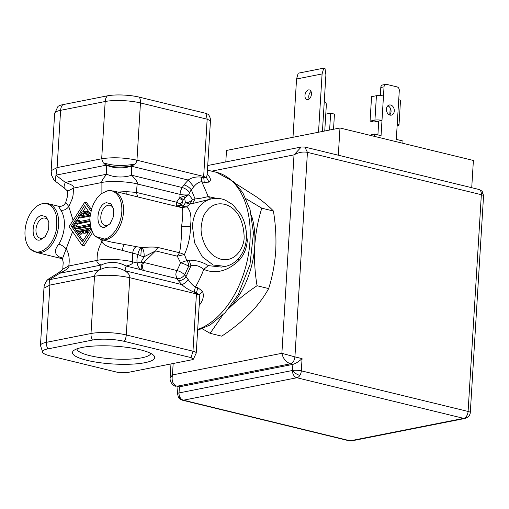 <?xml version="1.0" encoding="UTF-8"?>
<svg xmlns="http://www.w3.org/2000/svg" width="509" height="509" viewBox="0 0 509 509"><rect width="100%" height="100%" fill="white"/><g stroke="black" fill="none" stroke-linecap="round" stroke-linejoin="round"><path stroke-width="0.76" d="M207.208 174.288A81.465 50.709 103.7 0 1 207.57 174.612L207.195 174.504M201.271 226.543L201.316 225.926C202.633 218.017 202.824 215.097 209.046 208.359C213.608 204.287 218.806 202.951 224.634 204.351C222.516 204.103 242.939 205.579 244.155 236.984L244.116 237.601C244.32 245.872 236.462 262.886 220.791 259.176C205.172 254.805 199.935 234.414 201.271 226.543M39.524 251.821A24.699 15.378 103.7 0 1 39.18 251.885A24.699 15.378 103.7 0 1 30.661 249.308A24.699 15.378 103.7 0 1 26.061 224.113A24.699 15.378 103.7 0 1 41.725 203.861A24.699 15.378 103.7 0 1 42.47 203.689L42.82 203.625C49.621 202.957 54.139 207.055 56.384 215.911L56.715 227.224C56.48 230.679 52.93 247.934 39.524 251.821M107.31 190.862L107.66 190.799C112.419 189.074 122.803 194.457 121.797 212.03C120.398 229.674 109.009 239.014 104.37 238.995L95.507 236.481L93.338 233.936L90.456 226.766L89.883 217.827L91.709 208.436L93.701 203.498L96.914 198.236L101.507 193.579L107.31 190.862M178.43 206.807L179.741 205.362L181.618 205.14L183.094 206.444L181.815 207.666L113.202 190.92A25.068 15.601 103.7 0 1 123.114 215.523A25.068 15.601 103.7 0 1 105.777 239.701A25.068 15.601 103.7 0 1 105.42 239.764A25.068 15.601 103.7 0 1 101.342 239.631L111.407 242.08L142.017 247.679C148.405 246.935 153.68 246.859 157.841 247.444L179.524 252.725L177.272 256.186L184.443 254.519L179.524 252.725C180.841 246.388 181.535 237.557 181.611 226.225C183.106 214.989 183.176 208.805 181.815 207.666L186.485 206.864L183.094 206.444L185.422 202.741L190.003 204.052L186.485 206.864C190.5 209.714 191.81 216.287 190.43 226.581C190.461 236.011 188.47 245.325 184.443 254.519L186.771 260.602L180.561 262.778L177.272 256.186L155.589 250.905L144.136 256.733C144.289 252.655 143.583 249.639 142.017 247.679C139.682 248.844 138.346 251.109 137.996 254.481C136.966 257.662 136.698 260.5 137.182 262.981C137.462 266.099 138.919 268.383 141.553 269.827L126.111 266.073A25.068 23.032 -165.3 0 0 101.17 265.055L99.955 269.7L49.443 279.695L49.92 285.072L43.959 288.183C44.538 286.192 43.036 287.14 46.586 280.885L47.884 279.505L49.672 280.376M191.053 357.611L193.356 359.227L191.848 359.806L127.008 372.626L117.146 372.225L50.442 355.982A22.67 4.918 3.5 0 1 42.864 352.705A22.67 4.918 3.5 0 1 47.865 348.888L92.441 340.069A22.67 4.918 3.5 0 1 124.342 341.367L191.053 357.611L192.975 351.197L126.264 334.954L129.77 277.691C130.177 275.674 128.554 273.352 124.896 270.718L126.111 266.073C131.182 264.858 133.275 263.439 132.404 261.817L137.182 262.981L140.968 262.09L144.136 256.733L140.936 255.951L137.996 254.481L132.696 253.177C133.11 249.734 134.452 247.476 136.724 246.394M199.56 299.254L199.223 294.959L196.499 292.713L194.114 292.134C188.839 289.952 184.754 287.439 181.866 284.588L178.093 280.427C181.172 280.841 183.8 279.6 185.989 276.705L188.12 279.441C190.519 283.055 192.943 285.6 195.392 287.07A81.465 50.709 -76.3 0 0 203.772 269.382C199.471 265.857 195.202 264.667 190.977 265.819L189.087 260.144C196.309 260.22 202.709 262.046 208.302 265.615L221.625 267.11L225.347 266.372L213.22 265.03L202.321 256.854L194.565 242.71L192.453 226.181A34.466 25.914 78.8 0 1 192.51 225.43A34.466 25.914 78.8 0 1 211.973 198.752L192.548 203.549L195.068 198.936C199.223 198.586 203.613 197.791 208.226 196.55L216.306 198.332M62.27 258.088L59.559 257.058C54.406 254.182 54.145 249.874 58.77 244.148A25.068 15.601 -76.3 0 0 60.845 210.223L58.427 206.202L48.355 203.746A25.068 15.601 103.7 0 1 58.268 228.344A25.068 15.601 103.7 0 1 40.936 252.521A25.068 15.601 103.7 0 1 40.58 252.591A25.068 15.601 103.7 0 1 36.495 252.458L62.524 258.795M144.925 362.688A41.204 8.939 -176.5 0 0 153.813 355.524A41.204 8.939 -176.5 0 0 123.655 346.953A41.204 8.939 -176.5 0 0 82.267 347.424A41.204 8.939 -176.5 0 0 73.627 350.618A41.204 8.939 -176.5 0 0 94.928 361.95A41.204 8.939 -176.5 0 0 144.925 362.688M76.948 348.856A36.972 8.023 -176.5 0 0 101.266 357.757A36.972 8.023 -176.5 0 0 141.966 357.782A36.972 8.023 -176.5 0 0 150.734 353.367M41.744 215.542L46.096 216.688L48.826 221.841L48.641 229.33L45.231 236.602L40.249 239.962C29.757 242.723 31.329 216.923 41.744 215.542M48.966 222.618A10.339 6.439 -76.3 0 0 45.11 218.113A10.339 6.439 -76.3 0 0 43.284 218.087A10.339 6.439 -76.3 0 0 36.133 228.057A10.339 6.439 -76.3 0 0 40.217 238.206A10.339 6.439 -76.3 0 0 42.05 238.231A10.339 6.439 -76.3 0 0 45.708 235.979M106.585 202.716L110.937 203.861L113.666 209.014L113.488 216.503L110.071 223.775L105.096 227.141C94.598 229.896 96.176 204.096 106.585 202.716M113.806 209.791A10.339 6.439 -76.3 0 0 109.957 205.286A10.339 6.439 -76.3 0 0 108.124 205.261A10.339 6.439 -76.3 0 0 100.973 215.231A10.339 6.439 -76.3 0 0 105.064 225.379A10.339 6.439 -76.3 0 0 106.89 225.411A10.339 6.439 -76.3 0 0 110.555 223.152M51.148 170.7L51.562 175.128L53.833 179.779L55.131 181.077L57.103 167.588L60.609 110.326A25.068 5.44 -176.5 0 0 54.648 113.437L51.148 170.7L57.103 167.588L101.685 158.77L103.142 162.702L106.349 165.164L106.731 174.212A25.068 16.752 -2.4 0 0 131.666 175.23L131.29 166.182L134.942 164L136.157 162.581L136.953 160.201L140.459 102.939L207.163 119.182L205.992 113.386L208.327 114.398C211.006 117.999 210.452 121.371 210.484 120.372L207.144 175.128M72.602 231.665L62.492 258.687C63.644 265.45 63.18 259.31 62.804 269.102L68.766 265.991L97.136 260.379C96.341 261.938 97.683 263.497 101.17 265.055L59.75 273.25L49.443 279.695L48.571 278.996L58.879 272.55A25.068 1.266 -122 0 1 59.75 273.25C67.073 269.554 70.077 267.136 68.766 265.991C69.816 259.024 68.957 253.348 66.195 248.971C64.287 246.687 61.818 245.083 58.77 244.148M207.57 174.612C210.751 177.889 211.254 180.396 209.091 182.127L204.217 182.362L201.838 181.783C199.324 181.707 196.639 183.342 193.795 186.701L188.254 180.052L131.29 166.182C122.554 168.823 114.239 168.479 106.349 165.164L55.837 175.16L65.305 182.407A25.068 5.014 -52.6 0 0 64.598 188.324L55.131 181.077M245.612 227.237L247.304 240.433C246.674 248.475 243.875 255.181 238.906 260.557C227.288 271.342 215.574 274.287 203.772 269.382L201.952 273.925M194.114 292.134L195.392 287.07L197.778 287.655L202.417 291.224C204.217 295.481 203.282 300.036 199.604 304.891L199.223 304.808M238.906 260.557L238.053 259.106M193.795 186.701L191.301 189.787C189.437 187.439 186.981 185.804 183.934 184.875L188.254 180.052C191.473 177.558 195.774 176.572 201.15 177.107L201.838 181.783L208.226 196.55L210.548 199.038M201.15 177.107L203.53 177.686L206.406 177.469L209.091 182.127M210.465 120.964A9.397 2.042 3.5 0 0 210.44 120.767L207.163 119.182L203.664 176.445L206.406 177.469L207.182 174.721M42.864 352.705L40.459 345.446A25.068 5.44 3.5 0 1 46.414 342.334L90.996 333.516L94.496 276.253C105.471 274.58 117.229 275.064 129.77 277.691L196.474 293.935L199.223 294.959L202.417 291.224M203.772 269.382L208.302 265.615M192.548 203.549L190.003 204.052L192.517 199.445L195.068 198.936L191.301 189.787L189.596 192.453L188.877 194.623L192.517 199.445C190.621 201.609 188.254 202.709 185.422 202.741L184.621 198.128L188.877 194.623L183.895 196.194L184.621 198.128L183.087 200.215L179.219 198.389L179.862 197.53L183.482 199.471M47.865 348.888A9.397 7.069 -101.2 0 1 46.414 342.334L49.92 285.072L94.496 276.253C94.948 273.473 96.767 271.291 99.955 269.7C107.666 265.927 115.982 266.264 124.896 270.718L181.866 284.588C183.972 284.009 186.059 282.291 188.12 279.441M178.093 280.427L176.782 278.538C179.753 278.989 182.381 277.749 184.678 274.815L185.989 276.705L190.977 265.819L188.654 266.283A6.267 4.715 78.8 0 0 186.771 260.602L189.087 260.144M184.678 274.815A6.267 1.826 27.7 0 0 176.941 270.534A62.664 39.008 -76.3 0 0 180.561 262.778A6.267 1.164 -157.6 0 1 184.907 264.286L184.907 264.286A6.267 1.164 -157.6 0 1 188.654 266.283L184.678 274.815M54.648 113.437L57.924 106.527A22.67 4.918 3.5 0 1 62.798 104.663L107.38 95.845A22.67 4.918 3.5 0 1 139.281 97.143L205.992 113.386M143.532 270.444L141.553 269.827C140.898 267.931 141.216 265.545 142.514 262.676L143.691 262.44L176.941 270.534A6.267 3.9 103.7 0 0 175.84 274.835L176.782 278.538L143.532 270.444C142.234 268.167 142.291 265.494 143.691 262.44L155.589 250.905L157.841 247.444M60.845 210.223C63.924 210.618 66.571 209.403 68.785 206.571L72.437 198.351C73.595 192.879 72.984 194.661 73.531 188.101L67.57 191.212L67.169 197.524L65.756 202.353L68.785 206.571L73.118 220.34M67.57 191.212L67.684 190.614M102.729 239.968L101.876 241.915C98.485 247.444 96.907 253.603 97.136 260.379C104.205 258.604 123.572 259.355 132.404 261.817L132.696 253.177L122.453 250.403C114.958 248.417 105.427 247.419 101.876 241.915L100.432 239.37M117.98 192.084L126.047 191.607L136.431 192.415L137.621 196.868M183.895 196.194L179.862 197.53L180.052 194.368L137.169 183.927L136.431 192.415L176.54 202.213L176.273 206.279M179.219 198.389L176.54 202.213L180.409 204.039L183.087 200.215L181.618 205.14L178.754 206.883M101.895 193.299L101.895 182.489C108.964 180.714 128.344 181.458 137.169 183.927C138.187 183.005 136.355 180.103 131.666 175.23L182.228 187.541A9.397 5.853 -76.3 0 0 180.052 194.368A6.267 1.362 -176.5 0 0 188.604 194.775L188.654 194.922M73.531 188.101C75.001 186.708 72.259 184.812 65.305 182.407L106.731 174.212C102.875 178.742 101.266 181.503 101.895 182.489L73.531 188.101M92.517 232.556L84.01 245.828L82.108 245.363L69.097 226.613L84.748 202.188L86.651 202.652L91.385 209.479M140.968 262.09L142.514 262.676M176.069 205.082L179.741 205.362L180.409 204.039M84.748 202.188L90.939 211.12M82.108 245.363L91.595 230.558M90.895 228.522L82.318 241.909L71.387 226.155L84.532 205.642L90.341 214.009M73.474 226.346L71.387 226.155M85.677 207.297L82.763 211.846M79.029 217.674L77.451 220.136M83.075 240.725L73.296 226.62M88.203 232.721L85.957 232.327L87.726 229.559L83.419 230.412L85.327 230.876L85.175 233.319L82.458 233.014L82.611 230.571L78.303 231.423L80.206 231.888L81.682 234.013L80.537 234.235L78.628 233.771L76.42 230.59L89.756 227.956L90.812 228.21M87.109 230.526L85.327 230.876M82.56 231.423L80.206 231.888M90.354 226.263L76.853 228.935L74.95 228.471L73.111 225.818L76.649 220.289L79.703 220.531L78.99 221.638M90.042 216.071L80.327 217.992L78.418 217.528L89.329 215.371L86.384 211.127L88.292 211.591L90.265 214.442M78.628 233.771L81.682 234.013M79.773 233.548L78.303 231.423M82.458 233.014L85.175 233.319M83.272 232.855L83.419 230.412M85.957 232.327L88.401 232.416M87.103 232.098L89.756 227.956M89.896 217.674L89.87 218.037M77.794 220.066L76.471 222.14L89.807 219.5M74.95 228.471L90.208 225.449M86.384 211.127L81.962 212.005L78.418 217.528M89.329 215.371L90.106 215.561M90.042 224.278L75.357 227.179L74.257 225.589L75.58 223.521L89.8 220.709M82.223 213.156L85.97 212.418L87.446 214.537L80.454 215.918L82.223 213.156L84.131 213.621L82.973 215.422M89.819 221.542L77.489 223.985L75.58 223.521M77.489 223.985L76.159 226.053L74.257 225.589M76.751 226.906L76.159 226.053M86.485 213.156L84.131 213.621M236.036 183.857L256.981 197.174C264.05 202.245 269.522 206.858 273.403 211.012C275.63 224.386 276.4 237.69 275.713 250.931C274.784 264.107 272.43 276.654 268.663 288.565L257.058 285.74C254.837 272.372 254.067 259.062 254.748 245.822A68.931 42.909 103.7 0 1 228.904 308.397A68.931 42.909 103.7 0 1 228.713 308.588M268.663 288.565C264.006 297.052 257.739 305.362 249.868 313.499C241.743 321.58 232.358 329.132 221.714 336.156L210.109 333.331L222.688 315.198M251.44 215.262A68.931 42.909 103.7 0 1 254.748 245.822C255.683 232.645 258.031 220.098 261.804 208.187L273.403 211.012M246.025 198.739L261.804 208.187M228.904 308.397C237.022 300.323 246.413 292.77 257.058 285.74M202.302 328.769L210.109 333.331M482.659 192.268L483.55 195.889A6.267 1.362 -176.5 0 0 481.349 194.705A6.267 3.9 -76.3 0 0 478.778 189.418C480.967 190.258 482.258 191.206 482.659 192.268A6.267 1.794 148.9 0 1 481.349 194.705L307.43 152.356C302.944 151.517 298.478 152.35 294.017 154.87L211.655 171.158M465.251 418.404C471.073 415.649 469.253 414.867 470.119 413.772L470.291 412.64A6.267 1.362 -176.5 0 0 470.271 412.513A6.267 6.089 160 0 1 463.667 418.36A6.267 4.715 78.8 0 0 465.251 418.404L351.783 440.851A6.267 4.715 -101.2 0 1 350.192 440.807L463.667 418.36A6.267 3.9 -76.3 0 0 468.089 411.457L481.349 194.705M175.91 386.229C173.594 386.337 169.637 382.125 170.108 378.06L172.462 374.942C171.393 381.031 172.914 384.798 177.024 386.242L179.403 386.827L179.028 392.929L292.503 370.482A6.267 4.715 78.8 0 0 296.893 377.748A6.267 3.9 -76.3 0 0 299.871 375.394A6.267 2.373 -147.3 0 1 292.503 370.482A6.267 1.362 3.5 0 1 301.322 370.845L468.089 411.457A6.267 1.362 -176.5 0 1 470.271 412.513M463.667 418.36L296.893 377.748L183.418 400.195A6.267 3.9 103.7 0 1 182.311 400.182C180.122 399.342 178.831 398.394 178.43 397.332L177.539 393.705L177.965 386.725M292.503 370.482L292.879 364.38L290.493 363.801L177.024 386.242L179.403 386.827L292.879 364.38C295.646 363.579 298.713 361.664 302.066 358.635L294.921 356.892L307.43 152.356L304.859 147.069L301.252 147.012L294.017 154.87L281.878 353.303C283.055 358.552 285.931 362.052 290.493 363.801C292.961 362.923 294.437 360.626 294.921 356.892L281.878 353.303L172.462 374.942L173.162 363.502M304.961 95.431A5.014 3.118 103.7 0 1 309.389 89.915A5.014 3.118 103.7 0 1 311.444 94.146A5.014 3.118 103.7 0 1 307.016 99.656A5.014 3.118 103.7 0 1 304.961 95.431M311.031 91.461A5.014 3.118 -76.3 0 0 308.772 96.354A5.014 3.118 -76.3 0 0 309.186 99.039M390.053 115.104A5.173 3.887 -101.2 0 1 386.433 109.963A5.173 3.887 -101.2 0 1 389.353 104.994A5.173 3.887 -101.2 0 1 390.664 105.026A5.173 3.887 -101.2 0 1 394.284 110.167A5.173 3.887 -101.2 0 1 391.364 115.136A5.173 3.887 -101.2 0 1 390.053 115.104M333.529 129.261L334.458 114.105L330.646 113.176L329.616 130.037M324.748 130.998L325.779 114.137L330.646 113.176M390.212 107.997L389.799 114.824M402.835 143.296L402.975 141.018L396.301 139.396L397.236 124.132A5.014 1.088 3.5 0 1 398.999 125.08L400.488 100.655A5.014 1.088 -176.5 0 0 398.732 99.713L399.291 90.551A3.13 2.354 78.8 0 0 397.096 86.918L386.611 84.367A3.13 2.354 78.8 0 0 385.816 84.348A3.13 2.354 78.8 0 0 384.041 86.835L383.481 95.997A5.014 1.088 -176.5 0 0 376.425 95.711L371.564 96.672L370.068 121.097L373.88 122.02L378.747 121.059L377.901 134.917M398.999 125.08A5.014 1.088 3.5 0 1 397.803 125.704L397.128 125.838M376.425 95.711L374.936 120.13L370.068 121.097M374.936 120.13A5.014 1.088 3.5 0 1 381.985 120.417L378.747 121.059M322.439 131.456L325.9 74.874L324.997 68.454L323.737 68.149L298.204 73.201L296.556 78.997L292.993 137.284M325.779 114.137L326.339 104.981A3.13 2.354 78.8 0 0 324.278 101.386M385.816 84.348L382.571 84.984A3.13 2.354 78.8 0 0 380.802 87.478L380.306 95.552M383.481 95.997L381.056 135.68L374.382 134.058L371.144 134.7L371.086 135.566M374.382 134.058L374.242 136.329M387.826 105.796A5.173 3.887 -101.2 0 1 390.931 109.95A5.173 3.887 -101.2 0 1 389.646 114.977M318.526 132.232L322.089 73.945L323.737 68.149M322.089 73.945L296.556 78.997M351.783 440.851L349.079 440.788A6.267 3.9 -76.3 0 0 350.192 440.807L183.418 400.195A6.267 4.715 -101.2 0 1 180.161 397.586A6.267 4.715 -101.2 0 1 179.028 392.929A6.267 1.362 -176.5 0 0 177.539 393.705M225.799 161.938L226.505 150.435L339.98 127.988L473.395 160.475L471.728 187.7M338.313 155.213L339.98 127.988M142.017 247.679A6.267 1.075 -87.3 0 0 140.929 255.48A6.267 1.075 92.7 0 0 140.936 255.951M47.884 279.505L48.412 279.097L49.513 279.874M133.205 165.253L132.232 165.546C121.791 168.034 112.591 167.544 104.644 164.095M133.441 164.331C121.944 166.239 111.846 165.692 103.142 162.702M139.281 97.143A9.397 5.853 103.7 0 1 140.459 102.939A25.068 5.44 -176.5 0 0 105.185 101.507L101.685 158.77C111.948 157.154 123.242 157.529 135.559 159.883L203.664 176.445L204.217 182.362M197.715 329.45A81.465 50.709 -76.3 0 0 249.334 248.316A81.465 50.709 -76.3 0 0 216.579 172.36L207.462 170.14M199.604 304.891A81.465 50.709 103.7 0 1 199.191 305.368M246.197 240.102L247.304 240.433M199.566 299.209L196.245 352.782A9.397 2.042 -176.5 0 0 192.975 351.197L196.499 292.713L197.778 287.655M181.611 226.225L190.43 226.581M59.559 257.058L61.856 257.503M92.441 340.069A9.397 7.069 78.8 0 1 90.996 333.516A25.068 5.44 3.5 0 1 126.264 334.954A9.397 5.853 103.7 0 1 124.342 341.367M183.934 184.875L182.228 187.541A6.267 2.373 32.7 0 1 189.596 192.453M107.38 95.845A9.397 7.069 78.8 0 0 105.185 101.507L60.609 110.326A9.397 7.069 -101.2 0 1 62.798 104.663M124.4 244.231C123.502 245.141 122.854 247.196 122.453 250.403M126.232 194.094L126.047 191.607M180.161 397.586A6.267 1.794 148.9 0 1 178.43 397.332M397.236 124.132L398.732 99.713M384.041 86.835L380.802 87.478M299.871 375.394A6.267 3.9 -76.3 0 0 301.322 370.845L302.066 358.635M211.973 198.752C216.44 197.906 220.861 198.351 225.232 200.094L232.804 204.669L241.018 214.696C245.141 222.229 246.903 230.297 246.305 238.899C245.656 251.045 238.078 263.757 225.347 266.372M48.355 203.746L41.725 203.861M113.202 190.92L106.566 191.034M101.342 239.631L95.507 236.481M216.579 172.36L234.172 182.018L242.857 192.816L250.078 209.721L253.469 233.077L249.951 264.648L238.269 294.488L225.112 312.717L210.217 324.907L197.664 330.284M40.459 345.446L43.959 288.183M30.661 249.308L36.495 252.458M193.356 359.227L196.277 352.972M62.492 258.687L61.774 257.42M65.756 202.353C64.287 205.458 61.843 206.737 58.427 206.202M64.598 188.324L67.742 191.244M62.804 269.102L62.868 269.745L62.887 269.286L58.879 272.55M301.252 147.012L207.742 165.508M349.079 440.788L182.311 400.182M170.108 378.06L170.967 363.935M470.291 412.64L483.55 195.889M304.859 147.069L478.778 189.418"/></g></svg>
